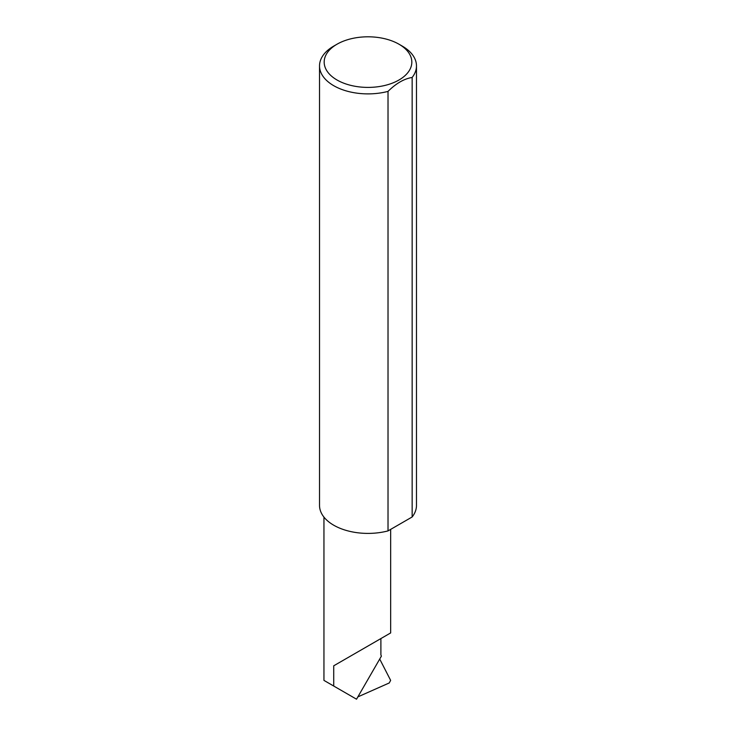 <?xml version="1.0" encoding="UTF-8"?>
<svg xmlns="http://www.w3.org/2000/svg" width="736" height="736" viewBox="0 0 736 736"><rect width="100%" height="100%" fill="white"/><g stroke="black" fill="none" stroke-linecap="round" stroke-linejoin="round"><path stroke-width="1.1" d="M333.721 665.804L380.889 638.572C398.02 628.682 388.737 634.046 380.889 638.572L380.889 654.865L381.386 656.153L356.528 699.2L333.721 686.035L333.721 665.804L390.66 632.932L390.66 529.386M337.014 79.994A43.82 25.3 0 0 0 398.986 79.994A43.82 25.3 0 0 0 398.986 44.215A43.82 25.3 0 0 0 398.986 44.206L402.279 46.11A48.475 27.986 180 0 1 416.475 65.9A48.475 27.986 180 0 1 412.151 77.455C404.119 78.761 396.069 83.407 388.019 91.393A48.475 27.986 180 0 1 333.721 85.689A48.475 27.986 180 0 1 319.525 65.9A48.475 27.986 180 0 1 333.721 46.11L337.014 44.215A43.82 25.3 0 0 0 337.014 79.994M388.019 91.393L388.019 530.904A48.475 27.986 180 0 1 333.721 525.21A48.475 27.986 180 0 1 319.525 505.42L319.525 65.9M354.835 698.225L354.32 697.921M357.871 696.882L389.252 682.962L390.632 680.349L379.712 659.051M323.95 517.104L323.95 680.395L333.721 686.035M412.151 77.455L412.151 516.976A48.475 27.986 180 0 0 416.475 505.42L416.475 65.9M388.019 530.904L412.151 516.976M402.279 46.11L398.986 44.215A43.82 25.3 0 0 0 337.014 44.215"/></g></svg>
